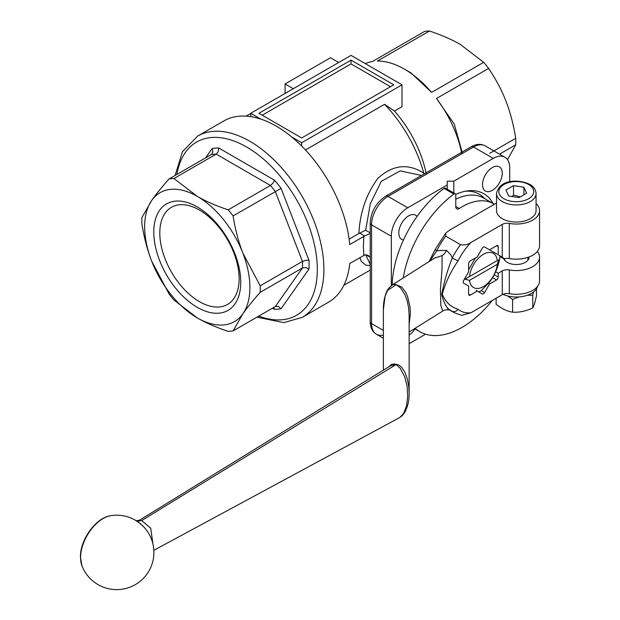 <?xml version="1.0" encoding="UTF-8"?>
<svg xmlns="http://www.w3.org/2000/svg" width="620" height="620" viewBox="0 0 620 620"><rect width="100%" height="100%" fill="white"/><g stroke="black" fill="none" stroke-linecap="round" stroke-linejoin="round"><path stroke-width="0.93" d="M137.229 521.374L141.662 520.583M140.236 519.738L390.592 365.707L396.025 364.374L400.249 368.358L404.62 376.549L407.046 385.935L407.728 396.134L406.542 405.852L403.604 413.509L399.83 417.469M141.67 520.591L150.707 528.201L152.939 544.004M153.845 550.32L399.83 417.477L402.457 415.446L404.589 412.664C407.813 406.611 409.332 400.039 409.138 392.964L408.789 386.624L407.278 378.758L405.023 372.566L401.845 367.497L398.861 365.048L394.328 363.917L391.499 364.405L388.446 367.032M383.362 309.744L385.082 296.313L387.632 290.377L396.25 284.673L400.629 287.998L405.023 294.826L407.27 301.111L408.704 308.295L409.138 315.471M409.138 324.686L410.401 313.557L409.929 306.474L407.526 296.352L405.852 292.547L401.69 286.99L394.94 284.262L392.088 285.037L435.248 257.672M449.918 310.132L452.205 311.224A51.166 29.543 120 0 0 454.538 312.837L461.776 315.363L470.913 312.774A46.516 26.854 -60 0 1 458.033 309.24C450.639 306.993 445.393 301.963 442.285 294.151C445.408 282.751 450.655 271.676 458.033 260.919L452.205 258.067L450.996 255.068L446.547 250.387A9.3 5.371 -64.2 0 1 442.099 255.618L442.006 269.204L440.433 289.416L440.843 305.521L442.781 311.046C445.098 309 451.988 310.194 450.12 310.217L447.803 308.938M434.442 258.183L442.099 255.611M446.555 250.379L436.829 250.681A4.65 0.457 -154 0 1 435.24 249.488L429.063 261.594M429.73 261.175L436.829 250.681A51.166 29.543 -60 0 1 445.741 236.158L445.695 233.128L449.531 230.175L496.527 203.042M458.033 309.24A4.65 3.782 129.5 0 1 452.205 311.224C447.594 309.775 444.091 304.188 441.696 294.438C444.091 281.929 447.594 269.808 452.205 258.067A51.166 29.543 120 0 1 460.536 244.706C464.519 245.373 467.976 244.644 470.913 242.513L502.262 224.409A6.975 4.03 0 0 1 509.299 223.417L509.299 258.548A23.258 13.423 0 0 0 532.743 255.238A23.258 13.423 0 0 0 539.555 245.745L539.555 210.614A23.258 13.423 180 0 1 532.743 220.108A23.258 13.423 180 0 1 509.299 223.417M537.354 251.441A23.258 13.423 180 0 1 539.555 257.137A23.258 13.423 180 0 1 532.743 266.631A23.258 13.423 180 0 1 509.299 269.94L509.299 293.678A6.975 4.03 180 0 0 502.262 294.671L470.913 312.774M509.299 269.94A6.975 4.03 0 0 0 502.262 270.932L498.209 273.281L498.209 277.078A2.325 1.341 -60 0 1 496.566 279.922L489.536 283.976L484.569 292.586A2.325 1.341 -60 0 1 482.244 293.926L477.276 291.059L470.247 295.112A2.325 1.341 -60 0 1 469.084 295.228A2.325 1.341 -60 0 1 468.604 294.167L468.604 286.053L463.636 283.185A2.325 1.341 -60 0 1 463.636 280.496L468.604 271.893L468.604 263.779A2.325 1.341 -60 0 1 470.247 260.935L477.276 256.882L482.244 248.271A2.325 1.341 -60 0 1 484.569 246.931L489.536 249.798L496.566 245.745A2.325 1.341 -60 0 1 497.728 245.629A2.325 1.341 -60 0 1 498.209 246.69L498.209 254.804L503.262 257.719L499.774 255.711A27.908 16.112 -60 0 1 499.813 257.114A27.908 16.112 -60 0 1 499.774 258.563C497.426 269.406 493.621 277.651 488.358 283.301L489.536 283.976M509.299 293.678A23.258 13.423 0 0 0 532.743 290.369A23.258 13.423 0 0 0 539.555 280.876L539.555 257.137M499.813 256.517L503.858 258.85A12.787 7.386 0 0 0 507.253 262.361A12.787 7.386 0 0 0 521.188 263.957A12.787 7.386 0 0 0 529.085 257.137A12.787 7.386 0 0 0 529.085 256.959M537.478 286.417A21.398 12.354 180 0 1 531.425 293.407A21.398 12.354 180 0 1 502.944 294.322M533.487 292.028L532.782 295.19L527.202 295.298M519.056 296.918L512.608 299.452L507.749 295.996M496.124 298.22L496.124 304.219C501.619 308.698 507.114 311.356 512.608 312.178C519.327 312.581 526.054 311.163 532.782 307.915L532.782 295.19M512.608 312.178L512.608 299.452M532.782 307.915C534.006 305.668 535.238 301.591 536.471 295.694L536.471 288.788M499.774 255.711L498.209 254.804M484.569 246.931L497.031 254.123M477.276 291.059L476.098 290.377M495.628 271.793L498.209 273.281M503.262 257.719L503.858 258.85A6.975 4.03 180 0 1 509.299 258.548M536.06 203.538A23.258 13.423 180 0 1 539.555 210.614M445.741 236.158L460.536 244.706M536.06 193.525L536.06 210.614A19.77 11.416 180 0 1 530.271 218.682A19.77 11.416 180 0 1 508.733 221.162A19.77 11.416 180 0 1 496.527 210.614L496.527 193.525A19.77 11.416 0 0 0 502.316 201.593A19.77 11.416 0 0 0 530.271 201.593A19.77 11.416 0 0 0 536.06 193.525C535.719 189.511 533.626 186.465 529.79 184.388C519.498 179.312 499.774 178.638 496.527 193.525M526.675 193.231L519.072 197.617L508.702 196.013L505.92 190.022L513.515 185.636L523.892 187.24L526.675 193.231M520.49 196.804L513.515 195.13L513.515 185.636M523.892 194.835L523.892 187.24M513.515 195.13L511.903 196.509M403.256 277.962A84.886 49.011 -60 0 1 453.91 194.099A2.325 1.341 -60 0 1 455.219 193.797A2.325 1.341 -60 0 1 455.297 193.835A2.325 1.341 -60 0 1 455.778 194.905L455.778 206.731A4.65 2.689 120 0 0 456.746 208.863A4.65 2.689 120 0 0 456.816 208.901A4.65 2.689 120 0 0 459.273 208.506A62.791 36.255 -60 0 1 493.427 203.709A62.791 36.255 -60 0 1 494.365 204.282M492.35 300.39A84.886 49.011 -60 0 1 468.278 323.408A84.886 49.011 -60 0 1 419.585 331.599A84.886 49.011 -60 0 1 415.051 328.344M445.509 188.193A2.325 1.341 120 0 0 445.431 188.139A2.325 1.341 120 0 0 445.346 188.1A2.325 1.341 120 0 0 444.044 188.403L453.91 194.099M464.938 279.194L469.526 276.543A19.77 11.416 -60 0 1 483.406 254.285A19.77 11.416 -60 0 1 497.286 260.516L464.938 279.194L469.526 280.341L497.286 264.314A19.77 11.416 -60 0 1 483.406 286.572A19.77 11.416 -60 0 1 469.526 280.341M475.439 257.935L468.604 269.77M478.849 291.966A27.908 16.112 -60 0 0 481.321 290.54L488.358 283.301M392.166 284.991A84.886 49.011 -60 0 1 444.044 188.403M455.778 199.198A62.791 36.255 -60 0 1 483.554 198.013L493.427 203.709M469.526 276.543L497.286 260.516M498.589 259.764L497.286 264.314M502.246 173.236A13.95 8.06 -60 0 1 496.155 187.279A13.95 8.06 -60 0 1 485.398 191.022A13.95 8.06 -60 0 1 482.515 184.628A13.95 8.06 -60 0 1 488.599 170.585A13.95 8.06 -60 0 1 499.356 166.85A13.95 8.06 -60 0 1 502.246 173.236M403.481 239.956A13.95 8.06 -60 0 1 401.683 239.359A13.95 8.06 -60 0 1 398.792 232.965A13.95 8.06 -60 0 1 404.883 218.922A13.95 8.06 -60 0 1 415.632 215.187A13.95 8.06 -60 0 1 417.051 216.442M415.028 328.964A13.95 8.06 -60 0 1 409.138 335.048M370.218 232.856L365.653 230.222L370.31 203.779L381.315 181.35L400.179 170.872L421.166 175.413M370.218 253.906L370.218 238.359M383.362 335.002A23.258 13.431 -60 0 1 376.402 334.242L383.362 338.264L376.402 334.242C372.349 331.731 370.287 327.554 370.218 321.695L370.218 222.96C371.047 211.513 376.208 202.577 385.702 196.145L471.216 146.769L385.702 196.145A4.65 2.689 60 0 1 388.027 196.369L473.541 147.002L493.272 158.394L453.809 181.18L453.809 192.975M376.402 334.242L376.402 334.242A23.258 13.431 -60 0 1 371.582 323.594L371.582 224.858L391.313 236.251L391.313 285.572M391.313 236.251A23.258 13.431 -60 0 1 396.134 220.038A23.258 13.431 -60 0 1 407.759 207.77L388.027 196.369A23.258 13.431 -60 0 0 376.402 208.646A23.258 13.431 -60 0 0 371.582 224.858A4.65 2.682 0 0 1 370.218 222.96M447.229 189.178L447.229 181.18L453.809 181.18M447.229 184.977L407.759 207.77M493.272 158.394A23.258 13.431 -60 0 1 504.905 157.248L485.166 145.855L504.905 157.248A23.258 13.431 -60 0 1 509.718 167.888L509.718 181.815M484.693 198.663A63.953 36.921 120 0 0 465.31 191.239M370.086 264.081L365.692 254.797M256.928 317.161L283.813 322.64L302.219 317.386L328.53 302.196A104.656 60.419 60 0 0 349.75 263.515L364.707 254.983L367.699 255.192L370.218 256.982M359.856 257.68L361.359 261.531L366.141 265.368L370.218 265.352M489.73 153.31L515.716 138.299A83.723 48.337 60 0 1 515.786 141.6A83.723 48.337 60 0 1 515.716 144.824L499.55 154.155M365.312 63.635A83.723 48.337 60 0 1 372.457 61.527L424.576 31.434A83.723 48.337 60 0 1 429.466 31L377.347 61.085A83.723 48.337 60 0 1 404.472 69.153A83.723 48.337 60 0 1 431.59 92.403L483.709 62.318A83.723 48.337 60 0 1 488.599 68.402L436.488 98.487A83.723 48.337 60 0 1 461.838 153.76M302.219 317.386A104.656 60.419 -120 0 0 323.896 269.483A104.656 60.419 -120 0 0 249.891 141.306A104.656 60.419 -120 0 0 197.563 136.121L223.882 120.931A104.656 60.419 60 0 1 250.713 116.63A104.656 60.419 60 0 1 260.687 119.056L250.713 113.297L351.029 55.381L402.008 84.816L402.008 106.671L394.444 111.034A83.723 48.337 60 0 1 426.32 174.267M515.716 138.299C513.484 124.481 510.229 112.096 505.959 101.161C501.727 90.195 495.946 79.275 488.599 68.402M462.481 153.388L454.243 124.093L436.488 98.487M431.59 92.403L411.052 72.951L404.472 69.153M483.709 62.318L460.381 44.47C451.91 39.548 441.603 35.061 429.466 31M507.509 159.666L515.716 144.824M402.008 84.816L301.692 142.732L301.692 146.064A104.656 60.419 60 0 1 349.75 244.528L363.847 236.391L363.359 246.69L363.847 255.378M394.444 111.034L384.571 104.307L305.466 149.978M260.687 119.056A104.656 60.419 60 0 1 291.718 136.974A104.656 60.419 60 0 1 301.692 146.064M250.713 113.297L250.713 116.63M301.692 142.732L291.718 136.974M351.029 60.132L393.785 84.816L301.692 137.981L258.935 113.297L351.029 60.132L351.029 63.93L262.229 115.196M390.492 86.715L351.029 63.93M285.084 93.457L285.084 83.964L330.468 57.761L338.69 62.504M285.084 83.964L293.306 88.706M384.571 104.307A97.673 56.397 60 0 1 423.778 173.135C407.836 163.037 392.499 164.827 377.751 178.49C366.273 194.176 359.988 212.521 358.887 233.515L349.13 239.149M424.01 174.026L423.778 173.135M365.661 230.222L358.887 233.515M359.74 233.128L364.707 235.995L363.847 236.391M364.707 235.995L370.218 233.368M409.138 343.689L425.584 334.196M455.7 194.37A66.642 38.471 -60 0 1 467.333 190.906A66.642 38.471 -60 0 1 493.071 203.507M305.722 267.483L308.977 269.041A88.373 51.026 -120 0 0 308.977 260.292L305.722 260.315L302.452 261.431L260.199 285.82A83.723 48.337 60 0 1 260.268 289.122A83.723 48.337 60 0 1 260.199 292.346L302.452 267.956L305.722 267.483M273.699 307.481L274.513 309.326A88.373 51.026 -120 0 0 281.069 308.745L278.372 306.396L275.327 306.536L233.081 330.933A83.723 48.337 60 0 1 228.191 331.367C216.272 327.406 205.964 322.919 197.268 317.897L173.949 300.049A83.723 48.337 60 0 1 169.058 293.965L151.699 261.206C147.358 249.999 144.103 237.623 141.933 224.068A83.723 48.337 60 0 1 141.864 220.767A83.723 48.337 60 0 1 141.933 217.542L151.699 200.446C156.046 194.254 161.835 187.093 169.058 178.955A83.723 48.337 60 0 1 173.949 178.521L197.268 196.369A74.423 42.966 -120 0 0 151.699 200.446A74.423 42.966 -120 0 0 151.699 261.206A74.423 42.966 -120 0 0 197.268 317.897A74.423 42.966 -120 0 0 242.846 313.829L233.081 330.933M260.199 292.346C252.983 300.483 247.194 307.644 242.846 313.829A74.423 42.966 -120 0 0 242.846 253.069L260.199 285.82M173.949 178.521L216.194 154.132L218.287 151.543L218.697 147.978A88.373 51.026 -120 0 0 212.133 148.567L212.908 152.024L211.304 154.566L169.058 178.955M197.268 196.369C205.964 201.392 216.272 205.879 228.191 209.839A83.723 48.337 60 0 1 233.081 215.923C235.244 229.478 238.499 241.862 242.846 253.069A74.423 42.966 -120 0 0 197.268 196.369M233.081 215.923L281.069 188.364A88.373 51.026 -120 0 0 274.513 180.203L272.924 183.218L270.436 185.45L228.191 209.839M153.791 232.035A61.489 35.503 -120 0 0 197.268 307.342A61.489 35.503 -120 0 0 240.746 282.24A61.489 35.503 -120 0 0 197.268 206.933A61.489 35.503 -120 0 0 153.791 232.035M159.805 232.965A56.094 32.387 60 0 1 171.422 207.289A56.094 32.387 60 0 1 214.652 222.317A56.094 32.387 60 0 1 239.134 278.767A56.094 32.387 60 0 1 227.517 304.443A56.094 32.387 60 0 1 184.295 289.416A56.094 32.387 60 0 1 159.805 232.965M80.585 557.605A31.891 18.414 120 0 0 81.925 565.673A37.208 37.208 0 0 0 153.9 552.404A37.208 37.208 0 0 0 110.802 515.669A31.891 18.414 120 0 0 80.585 557.605M396.25 364.428L141.616 520.622M458.033 260.919A46.516 26.854 -60 0 1 470.913 242.513M502.262 294.671L502.262 270.932M502.262 257.145L502.262 224.409M496.566 245.745L498.209 246.69M468.604 294.167L470.247 295.112M484.569 292.586L481.182 290.625M496.566 279.922L492.551 277.605M494.194 274.761L498.209 277.078M528.628 184.504A17.445 10.067 180 0 1 528.628 198.749A17.445 10.067 180 0 1 503.959 198.749A17.445 10.067 180 0 1 503.959 184.504A17.445 10.067 180 0 1 528.628 184.504M459.273 208.506L455.778 206.491M370.218 321.695A4.65 2.682 0 0 0 371.582 323.594L383.362 330.398M473.541 147.002A23.258 13.431 -60 0 1 485.166 145.855C480.918 143.6 476.268 143.91 471.216 146.769A4.65 2.689 60 0 1 473.541 147.002M366.025 254.797L370.218 257.222M176.94 174.406A99.998 57.738 60 0 1 246.605 147.002A99.998 57.738 60 0 1 317.053 262.283A99.998 57.738 60 0 1 258.757 316.107M274.513 180.203L218.697 147.978M308.977 260.292L281.069 188.364M281.069 308.745L308.977 269.041M272.505 308.171L274.513 309.326M212.133 148.567L205.608 157.86M211.304 154.566A83.723 48.337 60 0 1 216.194 154.132L270.436 185.45A83.723 48.337 60 0 1 275.327 191.534L302.452 261.431A83.723 48.337 60 0 1 302.513 264.732A83.723 48.337 60 0 1 302.452 267.956L275.327 306.536M136.795 521.172L141.655 524.814M110.802 515.669C95.798 517.646 80.112 539.788 80.445 556.954L81.925 565.673M383.362 309L383.362 370.156M409.138 315.192L409.138 392.755M409.146 315.471L409.138 316.495M409.138 332.033L442.742 311.07M435.294 257.618L434.628 258.067M383.362 309.202C383.362 295.531 388.407 288.424 388.585 288.478L392.111 285.014M454.538 312.837L449.748 310.078M504.664 260.214L504.664 258.633M527.922 260.214L527.922 257.37M445.695 233.128L435.24 249.488M140.337 519.676C138.95 520.428 137.376 520.73 135.633 520.583M455.297 193.835L445.431 188.139M419.585 331.599L414.524 328.678M370.218 270.072L343.829 285.308M250.713 113.491L246.156 116.126M175.119 175.46L182.389 151.807L197.563 136.121"/></g></svg>
